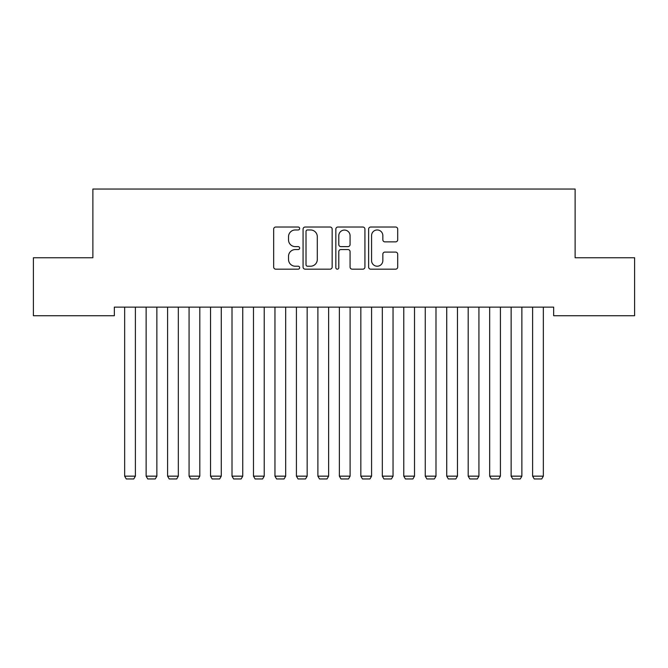 <?xml version="1.0" encoding="UTF-8"?>
<svg xmlns="http://www.w3.org/2000/svg" width="668" height="668" viewBox="0 0 668 668"><rect width="100%" height="100%" fill="white"/><g stroke="black" fill="none" stroke-linecap="round" stroke-linejoin="round"><path stroke-width="1" d="M299.648 228.489A1.478 1.478 0 0 0 298.17 227.02L275.775 227.02A2.104 2.104 0 0 0 273.671 229.124L273.671 267.058A2.104 2.104 0 0 0 275.775 269.171L298.17 269.171A1.478 1.478 0 0 0 299.648 267.693A1.478 1.478 0 0 0 298.17 266.215L295.273 266.215A6.747 6.747 0 0 1 288.526 259.476L288.526 256.312A6.747 6.747 0 0 1 295.273 249.565L298.17 249.565A1.478 1.478 0 0 0 299.648 248.095A1.478 1.478 0 0 0 298.17 246.617L295.273 246.617A6.747 6.747 0 0 1 288.526 239.87L288.526 236.714A6.747 6.747 0 0 1 295.273 229.967L298.17 229.967A1.478 1.478 0 0 0 299.648 228.489M395.59 241.874A2.104 2.104 0 0 0 397.702 239.77L397.702 229.124A2.104 2.104 0 0 0 395.59 227.02L370.723 227.02A2.104 2.104 0 0 0 368.619 229.124L368.619 267.058A2.104 2.104 0 0 0 370.723 269.171L395.59 269.171A2.104 2.104 0 0 0 397.702 267.058L397.702 254.207A2.104 2.104 0 0 0 395.59 252.095L384.952 252.095A2.104 2.104 0 0 0 382.839 254.207L382.839 260.578A5.636 5.636 0 0 1 377.203 266.215A5.636 5.636 0 0 1 371.567 260.578L371.567 235.604A5.636 5.636 0 0 1 377.203 229.967A5.636 5.636 0 0 1 382.839 235.604L382.839 239.77A2.104 2.104 0 0 0 384.952 241.874L395.59 241.874M553.655 307.138L114.345 307.138L114.345 315.73L33.4 315.73L33.4 257.756L92.877 257.756L92.877 189.044L575.123 189.044L575.123 257.756L634.6 257.756L634.6 315.73L553.655 315.73L553.655 307.138M332.155 229.124A2.104 2.104 0 0 0 330.05 227.02L305.176 227.02A2.104 2.104 0 0 0 303.072 229.124L303.072 267.058A2.104 2.104 0 0 0 305.176 269.171L330.05 269.171A2.104 2.104 0 0 0 332.155 267.058L332.155 229.124M337.95 227.02L362.824 227.02A2.104 2.104 0 0 1 364.928 229.124L364.928 267.058A2.104 2.104 0 0 1 362.824 269.171L352.178 269.171A2.104 2.104 0 0 1 350.074 267.058L350.074 251.677A2.104 2.104 0 0 0 347.961 249.565L340.905 249.565A2.104 2.104 0 0 0 338.793 251.677L338.793 267.693A1.478 1.478 0 0 1 337.323 269.171A1.478 1.478 0 0 1 335.845 267.693L335.845 229.124A2.104 2.104 0 0 1 337.95 227.02M307.497 229.967A1.478 1.478 0 0 0 306.019 231.445L306.019 264.745A1.478 1.478 0 0 0 307.497 266.215L310.553 266.215A6.747 6.747 0 0 0 317.3 259.476L317.3 236.714A6.747 6.747 0 0 0 310.553 229.967L307.497 229.967M350.074 235.712A5.636 5.636 0 0 0 344.429 230.076A5.636 5.636 0 0 0 338.793 235.712L338.793 244.513A2.104 2.104 0 0 0 340.905 246.617L347.961 246.617A2.104 2.104 0 0 0 350.074 244.513L350.074 235.712M135.387 307.138L135.387 476.159L124.657 476.159L124.657 307.138M135.387 476.159L133.775 478.956L126.26 478.956L124.657 476.159M156.863 307.138L156.863 476.159L146.125 476.159L146.125 307.138M156.863 476.159L155.252 478.956L147.737 478.956L146.125 476.159M178.331 307.138L178.331 476.159L167.593 476.159L167.593 307.138M178.331 476.159L176.719 478.956L169.204 478.956L167.593 476.159M199.807 307.138L199.807 476.159L189.069 476.159L189.069 307.138M199.807 476.159L198.196 478.956L190.681 478.956L189.069 476.159M221.275 307.138L221.275 476.159L210.537 476.159L210.537 307.138M221.275 476.159L219.663 478.956L212.148 478.956L210.537 476.159M242.743 307.138L242.743 476.159L232.013 476.159L232.013 307.138M242.743 476.159L241.14 478.956L233.625 478.956L232.013 476.159M264.219 307.138L264.219 476.159L253.481 476.159L253.481 307.138M264.219 476.159L262.608 478.956L255.093 478.956L253.481 476.159M285.687 307.138L285.687 476.159L274.957 476.159L274.957 307.138M285.687 476.159L284.075 478.956L276.56 478.956L274.957 476.159M307.163 307.138L307.163 476.159L296.425 476.159L296.425 307.138M307.163 476.159L305.552 478.956L298.037 478.956L296.425 476.159M328.631 307.138L328.631 476.159L317.893 476.159L317.893 307.138M328.631 476.159L327.019 478.956L319.504 478.956L317.893 476.159M350.107 307.138L350.107 476.159L339.369 476.159L339.369 307.138M350.107 476.159L348.496 478.956L340.981 478.956L339.369 476.159M371.575 307.138L371.575 476.159L360.837 476.159L360.837 307.138M371.575 476.159L369.963 478.956L362.448 478.956L360.837 476.159M393.043 307.138L393.043 476.159L382.313 476.159L382.313 307.138M393.043 476.159L391.44 478.956L383.925 478.956L382.313 476.159M414.519 307.138L414.519 476.159L403.781 476.159L403.781 307.138M414.519 476.159L412.907 478.956L405.392 478.956L403.781 476.159M435.987 307.138L435.987 476.159L425.257 476.159L425.257 307.138M435.987 476.159L434.375 478.956L426.86 478.956L425.257 476.159M457.463 307.138L457.463 476.159L446.725 476.159L446.725 307.138M457.463 476.159L455.852 478.956L448.337 478.956L446.725 476.159M478.931 307.138L478.931 476.159L468.193 476.159L468.193 307.138M478.931 476.159L477.319 478.956L469.804 478.956L468.193 476.159M500.407 307.138L500.407 476.159L489.669 476.159L489.669 307.138M500.407 476.159L498.796 478.956L491.281 478.956L489.669 476.159M521.875 307.138L521.875 476.159L511.137 476.159L511.137 307.138M521.875 476.159L520.263 478.956L512.748 478.956L511.137 476.159M543.343 307.138L543.343 476.159L532.613 476.159L532.613 307.138M543.343 476.159L541.74 478.956L534.225 478.956L532.613 476.159"/></g></svg>
